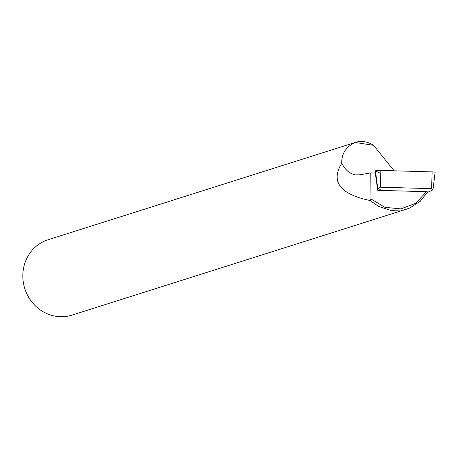 <?xml version="1.0" encoding="UTF-8"?>
<svg xmlns="http://www.w3.org/2000/svg" width="458" height="458" viewBox="0 0 458 458"><rect width="100%" height="100%" fill="white"/><g stroke="black" fill="none" stroke-linecap="round" stroke-linejoin="round"><path stroke-width="0.69" d="M380.363 187.19L431.613 188.662L432.97 189.83L435.1 172.328A4.191 0.469 179.7 0 0 432.117 171.893L380.867 170.422A4.191 0.469 179.7 0 0 375.468 170.908L377.604 187.488L378.365 188.267L380.363 187.19L380.867 170.422M427.6 192.016L428.705 191.896L427.377 191.856M432.97 189.83L428.705 191.896M378.365 188.267L381.205 190.408M355.591 142.352L48.084 239.752A39.537 36.961 72.4 0 0 24.784 288.597A39.537 36.961 72.4 0 0 71.958 315.127L406.784 209.077M426.524 191.702L427.658 191.908L420.221 201.331L409.532 208.087L406.847 209.06L403.561 209.93L390.869 210.388L378.594 206.444L370.184 200.547L370.946 198.892L384.903 207.314L400.796 208.894L415.601 203.341L426.524 191.702L377.724 190.305L375.274 172.981L370.808 172.855L370.946 198.892M394.109 170.8L373.562 145.306C367.574 141.533 361.585 140.549 355.597 142.352L355.196 142.484C345.996 146.789 341.502 153.716 341.714 163.271C330.504 181.763 339.991 194.192 370.184 200.547M375.766 173.21L375.274 172.981M341.714 163.271C345.321 170.044 349.883 173.914 355.408 174.882L359.856 174.819L370.808 172.855M380.775 173.462L375.577 171.006L380.867 170.422L432.117 171.893L431.613 188.662M355.196 142.484L373.562 145.306"/></g></svg>
